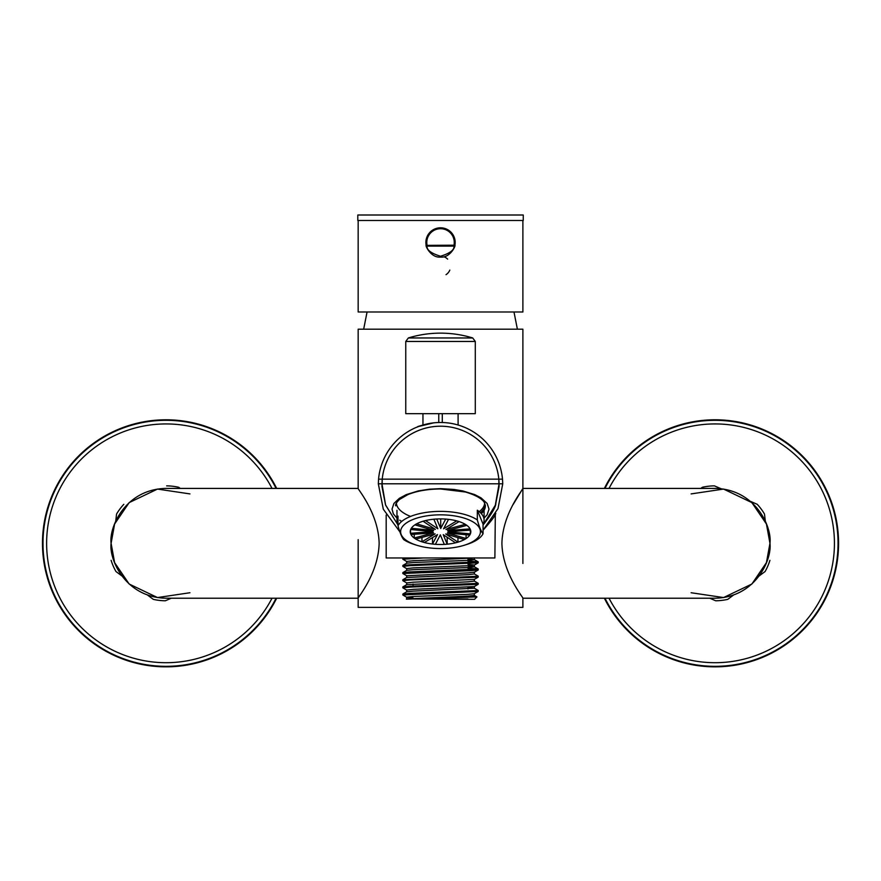 <?xml version="1.0" encoding="UTF-8"?>
<svg xmlns="http://www.w3.org/2000/svg" width="881" height="881" viewBox="0 0 881 881"><rect width="100%" height="100%" fill="white"/><g stroke="black" fill="none" stroke-linecap="round" stroke-linejoin="round"><path stroke-width="1.32" d="M189.944 592.737L157.501 597.56L129.166 584.026L114.607 562.618L111.105 543.324C108.903 559.38 125.366 597.472 166.013 598.221L358.171 598.221C357.245 598.012 378.478 573.685 379.138 543.302C378.489 513.028 357.245 488.614 358.171 488.415L358.171 329.197L522.885 329.197L522.885 563.455M513.183 504.45L522.885 488.415C523.81 488.625 502.566 512.951 501.906 543.346C502.566 573.608 523.799 598.034 522.885 598.221L522.885 607.372L358.171 607.372L358.171 539.657M518.667 591.669L520.737 594.961M522.885 488.415L715.042 488.415C755.678 489.164 772.152 527.256 769.95 543.324C772.152 559.38 755.678 597.472 715.042 598.221L522.885 598.221M189.944 493.911L157.501 489.076L129.166 502.611L114.607 524.019L111.105 543.324C108.903 527.256 125.366 489.164 166.013 488.415L358.171 488.415M691.111 493.911L723.554 489.076L751.878 502.611L766.437 524.019L769.95 543.324L766.437 562.618L751.878 584.026L723.554 597.56L691.111 592.737M502.5 479.154L498.822 479.154A58.564 58.564 0 0 0 382.233 479.154L381.969 483.801L385.614 505.121L398.003 525.021L385.548 504.923L382.002 486.741A327.06 138.229 180 0 1 382.167 483.801L382.233 479.154L382.167 483.801L498.877 483.801L498.822 479.154A58.564 58.564 0 0 0 382.233 479.154L378.555 479.154A62.221 62.221 0 0 1 502.5 479.154L502.743 483.801L499.087 483.801L498.822 479.154L498.877 483.801A327.06 138.229 180 0 1 499.053 486.741L499.053 482.766M381.969 483.801L378.312 483.801L383.312 509.229L399.897 531.882M495.695 513.535L495.794 513.337C495.254 515.792 491.003 521.398 483.052 530.186L498.007 508.59L502.743 483.801M494.88 506.553L495.794 504.119C495.21 508.051 490.959 515.022 483.052 525.021L495.243 505.617L499.087 483.801M378.312 483.801L378.555 479.154M495.32 514.229L494.88 557.959L386.175 557.959L386.175 515.044M463.582 426.966L462.8 426.657M433.177 422.968C416.713 427.021 413.431 427.681 423.354 424.95M417.462 426.966L418.112 426.712M461.104 429.928L462.69 430.545M420.391 429.763L417.484 430.919M397.166 518.325L393.322 513.843L392.023 509.13L393.917 503.469L399.269 498.36L406.229 494.637L418.211 490.937L429.399 489.186L440.522 488.636L453.924 489.44L462.833 490.937L474.815 494.637L481.114 497.919L487.138 503.469L489.021 509.13L487.138 514.801L483.878 518.325M401.714 521.431L399.699 520.197M483.052 525.021L495.507 504.923L499.053 486.741M382.002 482.766L382.002 486.741M382.134 480.255A327.06 138.229 180 0 0 382.079 481.004M440.522 214.997L357.807 214.997L357.807 220.492L523.248 220.492L523.248 214.997L440.522 214.997M522.885 220.492L522.885 311.995L358.171 311.995L358.171 220.492M426.184 245.381A14.636 14.636 0 0 1 440.522 227.805A14.636 14.636 0 0 1 454.871 245.381C455.962 245.303 450.224 258.067 440.522 257.087C430.886 258.089 425.083 245.336 426.184 245.381L453.979 245.193A13.722 13.722 0 0 0 440.522 228.719A13.722 13.722 0 0 0 427.076 245.193L427.076 246.107C426.613 249.962 431.095 253.332 440.522 256.25C449.982 253.31 454.464 249.929 453.979 246.107L427.076 246.107A0.914 0.914 0 0 1 426.184 245.381M454.871 245.381A0.914 0.914 0 0 1 453.979 246.107L453.979 245.193L454.871 245.381M444.057 256.812A10.065 10.065 0 0 1 447.647 259.124M449.828 270.093A10.065 10.065 0 0 1 446.017 274.674M121.798 575.877L115.929 571.494A57.463 57.463 0 0 1 111.116 560.338M171.31 598.221L165.364 600.776A57.463 57.463 0 0 1 153.305 599.366L147.435 594.983M115.708 521.31L116.567 514.03A57.463 57.463 0 0 1 123.825 504.295M166.652 485.86A57.463 57.463 0 0 1 178.711 487.281L180.242 488.415M464.397 539.535L445.709 533.985L457.955 542.134A30.24 12.774 -0 0 1 455.477 542.806L443.231 534.657L447.174 544.161A30.24 12.774 -0 0 1 444.288 544.37L440.346 534.866L435.379 544.293A30.24 12.774 -0 0 1 432.516 544.018L437.494 534.602L424.367 542.498A30.24 12.774 -0 0 1 421.966 541.782L435.093 533.886L415.821 539.062A30.24 12.774 -0 0 1 414.246 538.016L433.529 532.84L411.031 534.503A30.24 12.774 -0 0 1 410.524 533.28L433.023 531.617L410.733 529.514A30.24 12.774 -0 0 1 411.372 528.314L433.661 530.417L414.973 524.867A30.24 12.774 -0 0 1 416.658 523.854L435.346 529.404L423.1 521.255A30.24 12.774 -0 0 1 425.578 520.594L437.813 528.743L433.881 519.228A30.24 12.774 -0 0 1 436.767 519.019L440.698 528.523L445.676 519.107A30.24 12.774 -0 0 1 448.539 519.372L443.561 528.798L456.688 520.891A30.24 12.774 -0 0 1 459.078 521.607L445.951 529.503L465.234 524.327A30.24 12.774 -0 0 1 466.809 525.373L447.526 530.549L470.025 528.886A30.24 12.774 -0 0 1 470.531 530.109L448.033 531.772L470.322 533.875A30.24 12.774 -0 0 1 469.683 535.075L447.394 532.983L466.082 538.522A30.24 12.774 -0 0 1 464.397 539.535M457.955 537.63L457.955 542.134M447.174 537.267L447.174 544.161M432.516 537.586L432.516 544.018M421.966 537.41L421.966 541.782M414.246 534.26L414.246 538.016M410.524 529.944L410.524 533.28M440.698 518.898L440.698 528.523M470.322 530.12L470.322 533.875M466.082 534.745L466.082 538.522M477.326 519.933C479.231 526.827 481.147 531.441 483.052 533.765L483.052 524.074A43.554 18.413 180 0 0 484.087 520.087A43.554 18.413 180 0 0 477.326 510.242L477.326 519.933A43.554 18.413 180 0 0 433.023 511.652A43.554 18.413 180 0 0 398.003 525.792L398.003 516.101A43.554 18.413 -0 0 0 396.968 520.087A43.554 18.413 -0 0 0 398.003 524.074M447.394 548.301A39.898 16.86 180 0 0 464.056 545.317A39.898 16.86 180 0 0 474.231 522.675A39.898 16.86 180 0 0 413.266 519.383A39.898 16.86 180 0 0 416.999 545.317A39.898 16.86 180 0 0 447.394 548.301M416.999 545.317L414.841 544.645A43.554 18.413 180 0 1 403.729 539.624C401.813 537.3 399.908 532.686 398.003 525.792M464.056 545.317L466.203 544.645A43.554 18.413 180 0 0 483.052 533.765M445.742 544.304A30.284 12.797 180 0 0 470.817 531.695A30.284 12.797 180 0 0 440.522 518.898A30.284 12.797 180 0 0 410.238 531.695A30.284 12.797 180 0 0 445.742 544.304M477.326 510.242L483.052 524.074M438.771 422.561L438.771 413.663M442.284 422.561L442.284 413.663M475.288 413.663L405.756 413.663L405.756 341.465L475.288 341.465L475.288 413.663M472.701 337.963L472.712 337.963A109.806 109.806 0 0 0 408.344 337.963L472.701 337.963L475.3 341.465M467.976 596.404L476.94 596.889L474.562 599.322L406.747 598.937L467.899 596.14L474.352 595.424L474.352 593.64M406.747 561.516L402.826 559.215L402.87 558.268L404.753 557.959M402.826 559.215L423.596 557.959M413.079 597.924L406.747 597.274L402.826 594.972L478.174 591.459L478.174 590.446L474.297 588.211L467.976 587.561M402.826 594.972L402.87 594.025L410.028 593.365L478.229 590.512M406.747 590.127L402.826 587.825L410.028 587.109L478.174 584.312L478.174 583.299L474.297 581.064M402.826 587.825L402.87 586.878L410.028 586.217L478.229 583.354M406.747 582.969L402.826 580.678L410.028 579.962L478.174 577.154L478.174 576.152L474.297 573.905M402.826 579.775L478.229 576.207M406.692 577.551L406.692 575.756L402.826 573.52L471.027 570.668L478.174 570.007L478.174 568.994L467.976 568.201M402.826 573.52L402.87 572.573L410.028 571.912L478.229 569.049M406.747 568.674L402.826 566.373L410.028 565.657L478.174 562.849L478.174 561.847L467.976 561.043M475.377 562.353L467.976 561.935M402.826 566.373L402.87 565.426L410.028 564.765L478.229 561.902M476.962 596.933L406.372 599.157M402.87 594.025L406.747 591.79L413.156 591.129L474.297 588.211M402.87 586.878L406.747 584.632L467.899 581.834L474.352 581.119L474.352 579.335M402.87 579.72L406.747 577.484L467.899 574.687L474.352 573.972L474.352 572.187M402.87 572.573L406.747 570.326L413.156 569.677L467.899 567.529L474.352 566.813L467.976 566.109M402.87 565.426L406.747 563.179L413.156 562.53L467.899 560.382L474.352 559.666L467.976 558.961M406.692 599.003L406.692 597.208L413.156 596.492L467.899 594.356L474.297 593.695L478.174 591.459M406.692 591.845L406.692 590.061L413.156 589.345L474.297 586.548L478.174 584.312M406.692 584.698L406.692 582.914L413.156 582.198L474.297 579.401L478.174 577.154M406.692 575.756L467.899 572.892L474.297 572.243L478.174 570.007M406.692 570.392L406.692 568.608L413.156 567.893L467.899 565.745L474.352 565.029L467.976 564.325M406.692 563.245L406.692 561.45L413.156 560.734L474.264 557.959M467.888 598.959L413.167 598.959M276.667 598.221A123.538 123.538 0 0 1 61.714 609.531A123.538 123.538 0 0 1 105.368 435.699A123.538 123.538 0 0 1 276.667 488.415M700.813 488.415L702.333 487.281A57.463 57.463 0 0 1 714.403 485.86L721.132 488.757M750.502 501.399L757.231 504.295A57.463 57.463 0 0 1 764.488 514.03L765.336 521.31M769.928 560.338A57.463 57.463 0 0 1 765.126 571.494L759.257 575.877M733.62 594.983L727.75 599.366A57.463 57.463 0 0 1 715.691 600.776L709.745 598.221M604.377 488.415A123.538 123.538 0 0 1 799.474 453.142A123.538 123.538 0 0 1 777.119 650.123A123.538 123.538 0 0 1 604.377 598.221M395.69 505.815C395.173 504.692 396.417 502.588 399.434 499.505L407.903 494.593C416.889 490.948 427.77 489.076 440.522 488.977L465.465 492.016C481.643 496.84 484.154 501.961 484.572 502.963L485.365 505.815A44.843 18.953 0 0 1 481.345 513.656M498.822 479.154L382.233 479.154M480.42 512.698A44.843 18.953 180 0 0 485.299 505.033M396.417 503.084A44.116 18.644 180 0 0 410.238 516.288M479.253 511.663A44.116 18.644 180 0 0 484.638 503.084M440.522 256.25L440.522 257.087M276.083 598.221A123.01 123.01 0 0 1 65.767 614.608A123.01 123.01 0 0 1 94.719 443.077A123.01 123.01 0 0 1 276.083 488.415M272.02 488.415A119.376 119.376 0 0 0 96.822 446.028A119.376 119.376 0 0 0 87.715 633.439A119.376 119.376 0 0 0 272.02 598.221M604.972 488.415A123.01 123.01 0 0 1 821.389 481.511A123.01 123.01 0 0 1 776.855 649.671A123.01 123.01 0 0 1 604.972 598.221M609.035 598.221A119.376 119.376 0 0 0 771.657 648.427A119.376 119.376 0 0 0 819.22 485.013A119.376 119.376 0 0 0 609.035 488.415M513.986 311.995L517.389 329.197M367.069 311.995L363.666 329.197M396.968 510.319L396.968 520.087M484.087 510.319L484.087 520.087M422.957 425.06L422.957 413.663M458.098 425.06L458.098 413.663M408.344 337.963L405.756 341.465M402.826 579.786L402.826 580.678M413.079 583.982L413.079 586.074M467.976 558.587L467.976 560.382M467.976 587.198L467.976 588.982M476.94 596.889L474.297 595.358M478.174 568.994L474.297 566.758M478.174 561.847L474.297 559.6M474.352 588.277L474.352 586.482M474.352 566.813L474.352 565.029M474.352 559.666L474.352 557.882M474.297 565.095L478.174 562.849"/></g></svg>
